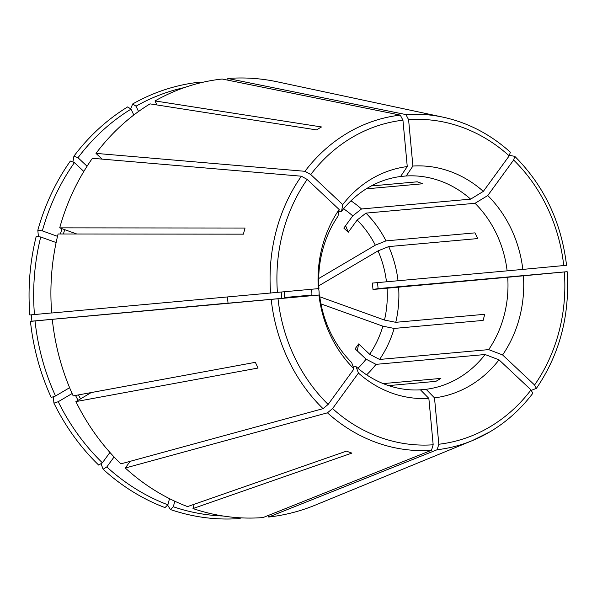 <?xml version="1.0" encoding="UTF-8"?>
<svg xmlns="http://www.w3.org/2000/svg" width="597" height="597" viewBox="0 0 597 597"><rect width="100%" height="100%" fill="white"/><g stroke="black" fill="none" stroke-linecap="round" stroke-linejoin="round"><path stroke-width="0.9" d="M509.204 155.877L510.353 152.19C490.421 134.28 467.996 122.609 443.078 117.176L277.284 81.811A220.248 194.286 84.9 0 0 227.808 78.483L405.93 114.579L408.587 119.669L412.908 166.048A116.46 102.729 -95.1 0 1 483.331 191.383L509.204 155.877A163.026 143.81 -95.1 0 0 408.587 119.669M483.331 191.383L470.637 199.144A107.176 94.542 84.9 0 0 406.229 175.966L412.908 166.048M350.954 200.808A107.176 94.542 -95.1 0 1 361.528 208.972L470.637 199.144M361.528 208.972L352.745 215.875L343.842 228.091L348.26 232.24L357.163 220.024L365.946 213.122A107.176 94.542 -95.1 0 1 386.005 240.875L375.326 245.166A98.602 86.983 84.9 0 0 357.163 220.024M130.661 108.885L132.661 103.975A219.136 193.309 -95.1 0 1 199.443 82.177L200.167 82.916M204.98 81.804L205.084 81.647A219.136 193.309 -95.1 0 1 206.099 81.565M227.964 80.192L227.808 78.483M132.661 103.975L136.019 106.184A216.42 190.913 -95.1 0 1 184.51 87.543M136.019 106.184L138.534 111.497M156.921 104.953L155.019 100.93A220.248 194.286 -95.1 0 1 222.159 79.013L400.281 115.109L402.938 120.198L407.258 166.578A116.46 102.729 -95.1 0 0 342.738 204.607L341.574 211.286L338.812 211.532M155.019 100.93L321.514 126.96A175.966 155.22 -95.1 0 0 319.007 128.407A175.966 155.22 84.9 0 0 316.529 129.9L150.026 103.871A220.248 194.286 -95.1 0 0 95.99 153.384L102.08 159.115M95.99 153.384L304.948 171.302L310.761 174.533L342.738 204.607M341.574 211.286A107.176 94.542 -95.1 0 1 400.58 176.503L407.258 166.578M38.409 236.673L37.827 230.248A219.136 193.309 -95.1 0 1 70.356 161.056L74.431 162.615L83.826 171.451M72.901 162.033L73.924 156.153A219.136 193.309 -95.1 0 1 127.668 106.915L131.027 109.132L133.818 114.997M73.924 156.153L77.998 157.712A216.42 190.913 -95.1 0 1 131.027 109.132M77.998 157.712L87.065 166.235M74.431 162.615A216.42 190.913 84.9 0 0 42.335 230.882L57.521 236.345M76.767 233.994L59.707 227.86A220.248 194.286 -95.1 0 1 92.416 158.287L301.381 176.205L307.186 179.436L339.163 209.51A116.46 102.729 -95.1 0 0 318.343 288.635L318.955 288.552A107.176 94.542 -95.1 0 1 337.999 216.189L339.163 209.51M59.707 227.86L245.031 228.039A175.966 155.22 -95.1 0 0 243.427 234.158L58.096 233.979A220.248 194.286 84.9 0 0 51.7 313.015L318.343 288.635M52.872 319.365A196.137 173.018 -95.1 0 1 52.864 319.283L35.044 320.955A216.42 190.913 84.9 0 0 55.536 395.99L51.215 397.438A219.136 193.309 -95.1 0 1 30.447 321.38L31.895 321.171L31.298 314.768M40.723 237.002A216.42 190.913 -95.1 0 0 34.447 314.552L29.85 314.977A219.136 193.309 -95.1 0 1 36.216 236.367L40.723 237.002L56.133 242.539M34.447 314.552L51.693 312.932M284.754 298.082L284.194 291.284M227.464 297.037L228.032 303.104L209.443 304.866L318.94 295.037L74.603 317.313M55.536 395.99L69.61 387.699M55.991 318.992L52.215 319.343M74.356 317.343A193.995 171.123 -95.1 0 1 74.356 317.335L55.752 319.014A193.995 171.123 -95.1 0 0 55.76 319.089M91.222 392.565L75.894 401.602L258.076 368.036A175.966 155.22 -95.1 0 1 255.367 362.319L73.177 395.886A220.248 194.286 -95.1 0 1 52.297 319.417M75.894 401.602A220.248 194.286 84.9 0 0 120.885 463.862L323.029 408.661L328.141 404.423L354.014 368.909A116.46 102.729 -95.1 0 1 318.94 295.037M354.014 368.909L351.633 362.506A107.176 94.542 -95.1 0 1 319.552 294.955M53.32 396.736L53.931 403.147L58.245 401.706L72.118 393.535M114.079 456.974L106.811 466.951A216.42 190.913 84.9 0 0 167.891 504.808L164.996 507.592A219.136 193.309 -95.1 0 1 103.094 469.227L101.012 463.645M58.245 401.706A216.42 190.913 -95.1 0 0 102.393 462.802L98.677 465.07A219.136 193.309 -95.1 0 1 53.931 403.147M102.393 462.802L109.938 452.444M167.891 504.808L169.503 498.652M130.168 461.324L125.295 468.018L327.447 412.818L332.559 408.572L358.431 373.058A116.46 102.729 -95.1 0 0 428.855 398.4L433.176 444.78A163.026 143.81 -95.1 0 1 332.559 408.572M194.107 504.301L192.988 508.554L351.902 453.093A175.966 155.22 -95.1 0 1 346.454 451.138L187.54 506.592A220.248 194.286 -95.1 0 1 125.295 468.018M192.988 508.554A220.248 194.286 84.9 0 0 263.016 517.569L431.504 450.257L433.176 444.78M428.855 398.4L420.452 389.834A107.176 94.542 -95.1 0 1 356.043 366.662L353.267 366.909M356.043 366.662L358.431 373.058M167.593 505.092L170.444 509.547L173.331 506.763L174.794 501.219M240.554 517.83L240.091 518.517A219.136 193.309 -95.1 0 1 170.444 509.547M223.099 516.002A216.42 190.913 -95.1 0 1 173.331 506.763M268.508 515.375L268.665 517.039L437.153 449.728L438.825 444.243L434.504 397.871A116.46 102.729 84.9 0 0 470.003 385.669A116.46 102.729 -95.1 0 0 499.025 359.842L531.009 389.908A163.026 143.81 -95.1 0 1 489.644 427.034A163.026 143.81 -95.1 0 1 438.825 444.243M489.719 431.944A168.332 148.489 -95.1 0 1 472.212 440.653L315.403 505.069A220.248 194.286 -95.1 0 1 268.665 517.039M437.153 449.728A168.332 148.489 -95.1 0 0 472.212 440.653L489.853 431.877C506.383 422.086 520.711 409.229 532.815 393.304L531.009 389.908M365.946 213.122L475.048 203.293A107.176 94.542 -95.1 0 1 507.129 270.851L372.394 283.075L372.991 289.478L507.726 277.254A107.176 94.542 -95.1 0 1 488.682 349.618L379.58 359.446L369.662 354.267L358.663 343.924L355.088 348.827L366.095 359.17L376.006 364.349L485.107 354.521A107.176 94.542 84.9 0 1 458.548 378.11A107.176 94.542 -95.1 0 1 426.101 389.304L419.795 389.871M383.162 383.602L440.884 378.408L435.892 381.349L388.602 385.61M485.107 354.521L499.025 359.842M320.97 303.903L382.871 326.178L394.162 328.432A107.176 94.542 -95.1 0 1 379.58 359.446M531.397 390.296L536.404 388.378L534.576 385.005L502.599 354.939A116.46 102.729 -95.1 0 0 523.42 275.807L507.726 277.254M417.945 285.03L566.822 271.717M536.404 388.378C559.732 354.125 569.986 315.231 567.15 271.695L523.42 275.807M319.783 296.784L384.483 320.059L395.766 322.313L484.734 314.298L483.122 320.417L394.162 328.432M488.682 349.618L502.599 354.939M372.991 289.478L378.095 288.612L377.498 282.209M378.095 288.612L415.325 285.187A219.136 193.309 -95.1 0 1 415.333 285.269M415.146 285.209L397.326 286.888A196.137 173.018 -95.1 0 1 397.326 286.896L415.057 285.299M418.587 284.97L414.811 285.321M314.91 295.373L311.843 295.06L284.709 297.5M318.805 285.791L378.035 250.874L388.714 246.591A107.176 94.542 -95.1 0 1 398.027 280.68M509.554 155.369L514.786 156.354L513.621 160.026L487.749 195.54A116.46 102.729 -95.1 0 1 522.823 269.404L566.553 265.292C561.299 221.98 544.039 185.667 514.786 156.354M318.701 278.538L375.326 245.166M386.005 240.875L474.966 232.867L476.391 235.696L477.682 238.576L388.714 246.591M507.129 270.851L522.823 269.404M475.048 203.293L487.749 195.54M358.663 343.924L357.245 350.857M106.811 466.951L103.094 469.227M228.032 303.104L31.895 321.171M35.044 320.955L30.447 321.38M371.237 185.951L417.303 181.801L422.751 183.764L366.23 188.853M348.26 232.24L345.603 225.681M406.229 175.966L400.594 176.473M37.827 230.248L42.335 230.882M434.504 397.871L426.101 389.304M405.93 114.579A168.332 148.489 -95.1 0 1 443.078 117.176M304.948 171.302A168.332 148.489 -95.1 0 1 347.715 132.892A168.332 148.489 -95.1 0 1 400.281 115.109M310.761 174.533A163.026 143.81 -95.1 0 1 402.938 120.198M60.401 233.979A196.137 173.018 -95.1 0 1 62.043 228.696M63.394 233.979A193.995 171.123 -95.1 0 1 64.737 229.666M270.613 293.12A168.332 148.489 -95.1 0 1 301.381 176.205M277.433 292.485A163.026 143.81 -95.1 0 1 307.186 179.436M281.291 292.12A21.432 18.91 84.9 0 0 281.971 298.336M323.029 408.661A168.332 148.489 -95.1 0 1 271.21 299.522M328.141 404.423A163.026 143.81 -95.1 0 1 278.03 298.888M78.088 400.303A196.137 173.018 -95.1 0 1 75.513 395.46M80.55 398.856A193.995 171.123 -95.1 0 1 78.461 394.916M431.504 450.257A168.332 148.489 -95.1 0 1 327.447 412.818M357.939 368.297A98.602 86.983 84.9 0 0 366.095 359.17M369.662 354.267A98.602 86.983 84.9 0 0 382.871 326.178M376.006 364.349A107.176 94.542 -95.1 0 1 366.625 374.819M564.329 271.963A163.026 143.81 -95.1 0 1 534.576 385.005M398.624 287.082A107.176 94.542 -95.1 0 1 395.766 322.313M311.365 289.291A16.074 14.179 -95.1 0 1 311.843 295.06M319.104 294.993A21.432 18.91 84.9 0 0 318.626 288.597M384.483 320.059A98.602 86.983 84.9 0 0 387.065 288.15M386.468 281.747A98.602 86.983 84.9 0 0 378.035 250.874M513.621 160.026A163.026 143.81 -95.1 0 1 563.732 265.561M352.745 215.875A98.602 86.983 84.9 0 0 343.573 208.778"/></g></svg>
